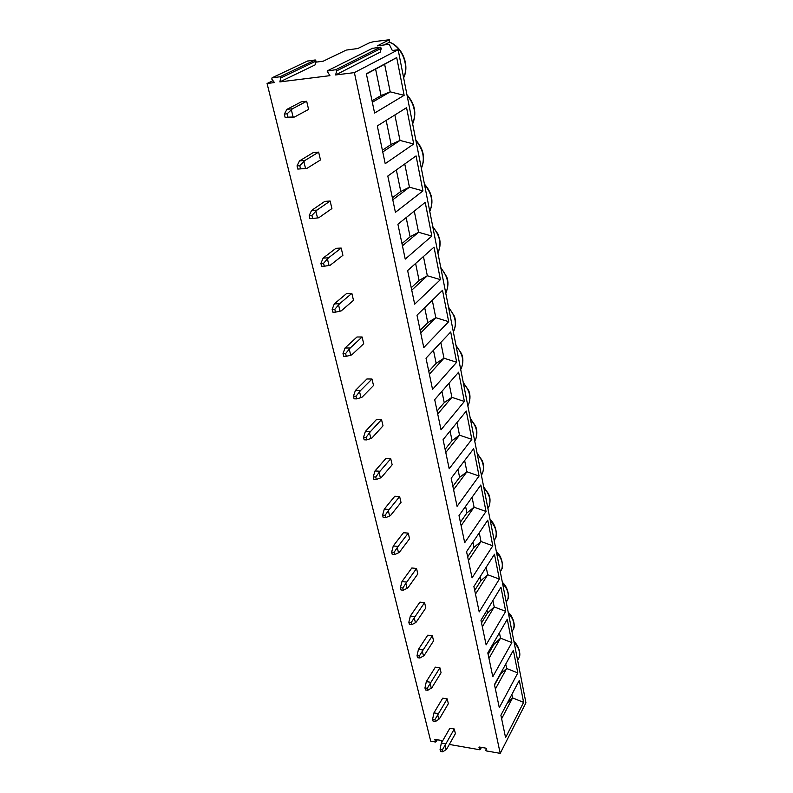 <?xml version="1.0" encoding="UTF-8"?>
<svg xmlns="http://www.w3.org/2000/svg" width="793" height="793" viewBox="0 0 793 793"><rect width="100%" height="100%" fill="white"/><g stroke="black" fill="none" stroke-linecap="round" stroke-linejoin="round"><path stroke-width="1.19" d="M315.812 62.171L323.237 61.19L346.234 50.088L357.792 48.522L369.746 42.673L373.592 41.682L389.323 39.759L377.329 45.875L389.214 44.269L392.327 50.514L398.145 49.751L525.937 702.826L500.214 753.35L486.396 750.931L485.722 750.198L486.446 748.879L485.772 748.146L479.299 747.016L478.962 747.63L480.251 749.187L481.222 747.353M437.389 739.73L435.724 742.06L430.718 741.177L267.063 83.493L272.99 80.668M481.539 747.412L479.914 749.791L449.314 744.439M434.673 739.413L441.285 740.404L441.939 741.138L441.473 742.892M434.623 739.502L436.021 741.455L437.062 739.671M500.214 753.35L354.382 72.619L335.627 74.958L336.648 70.904L335.746 69.715L327.113 71.053L329.918 75.662L279.87 81.897L280.742 77.972L279.85 76.802L272.078 77.793L271.791 79.102L274.457 82.571L267.063 83.493M306.673 101.256L301.181 101.881L286.917 109.365L292.478 108.75L287.116 113.815L287.928 117.146L285.143 117.443L294.481 117.027L308.586 109.404L306.673 101.256L292.478 108.75M318.637 152.127L313.215 152.613L299.476 160.929L304.958 160.454L299.764 165.658L300.547 168.85L297.791 169.078L306.881 168.403L320.481 159.958L318.637 152.127L304.958 160.454M315.961 211.533L317.507 217.936L318.796 217.758L331.91 208.559L330.136 201.035L324.793 201.382L311.54 210.462L316.952 210.115L311.907 215.438L312.66 218.501L309.944 218.67L309.201 215.597L311.907 215.438M327.519 259.301L329.006 265.467L330.245 265.209L342.903 255.316L341.198 248.07L335.935 248.308L323.138 258.072L328.471 257.854L323.584 263.276L324.297 266.23L321.631 266.329L320.907 263.375L323.584 263.276M338.631 305.255L340.068 311.193L341.268 310.856L353.49 300.329L351.844 293.351L346.65 293.479L334.299 303.878L339.563 303.778L334.805 309.29L335.498 312.135L332.862 312.174L332.168 309.339L334.805 309.29M349.336 349.495L350.714 355.214L351.874 354.798L363.69 343.706L362.104 336.975L356.979 336.995L345.044 347.978L350.228 347.988L345.609 353.579L346.283 356.315L343.676 356.305L343.012 353.569L345.609 353.579M359.645 392.109L360.974 397.62L362.094 397.144L373.523 385.517L371.996 379.034L366.941 378.955L355.393 390.473L360.508 390.582L356.017 396.242L356.662 398.879L354.094 398.82L353.45 396.183L356.017 396.242M369.588 433.196L370.866 438.499L371.947 437.964L383.009 425.851L381.532 419.596L376.546 419.428L365.375 431.442L370.42 431.64L366.049 437.369L366.673 439.907L364.146 439.798L363.521 437.26L366.049 437.369M379.173 472.826L380.412 477.941L381.453 477.356L392.158 464.797L390.741 458.75L385.824 458.503L375 470.963L379.986 471.24L375.723 477.029L376.328 479.478L373.83 479.329L373.225 476.88L375.723 477.029M388.421 511.069L389.621 516.015L390.632 515.381L401.01 502.405L399.632 496.567L394.785 496.24L384.298 509.116L389.214 509.473L385.061 515.301L385.646 517.67L383.178 517.482L382.603 515.113L385.061 515.301M397.362 548.013L398.522 552.79L399.503 552.106L409.555 538.764L408.226 533.114L403.439 532.718L393.278 545.961L398.126 546.407L394.081 552.275L394.636 554.565L392.208 554.327L391.653 552.047L394.081 552.275M405.996 583.717L407.116 588.337L408.068 587.603L417.822 573.924L416.543 568.462L411.815 567.986L401.952 581.586L406.74 582.092L402.794 588L403.34 590.21L400.941 589.942L400.396 587.732L402.794 588M414.352 618.243L415.433 622.713L416.355 621.93L425.821 607.934L424.582 602.65L419.913 602.115L410.348 616.032L415.066 616.597L411.22 622.535L411.745 624.676L409.376 624.378L408.851 622.237L411.22 622.535M422.431 651.638L423.482 655.96L424.374 655.147L433.573 640.873L432.363 635.748L427.754 635.163L418.466 649.358L423.125 649.992L419.378 655.95L419.884 658.021L417.544 657.694L417.039 655.623L419.378 655.95M430.252 683.972L431.263 688.155L432.135 687.313L441.067 672.771L439.907 667.815L435.347 667.161L426.327 681.623L430.926 682.307L427.268 688.294L427.754 690.297L425.444 689.94L424.959 687.937L427.268 688.294M437.825 715.286L438.807 719.34L439.649 718.458L448.342 703.678L447.212 698.881L442.712 698.177L433.94 712.877L438.489 713.621L434.901 719.618L435.377 721.551L433.097 721.174L432.621 719.231L434.901 719.618M445.17 745.628L446.122 749.563L446.945 748.651L455.39 733.654L454.29 728.995L449.849 728.252L441.314 743.17L445.805 743.953L442.306 749.96L442.772 751.843L440.521 751.437L440.056 749.563L442.306 749.96M384.06 44.963L389.472 42.237L389.036 40.027M389.323 39.759L389.472 42.237C402.16 47.154 409.396 65.611 403.617 77.724M279.87 81.897L315.178 64.848L316.08 61.071L315.237 59.961L307.416 61.101M398.145 49.751L354.382 72.619M335.627 74.958L380.253 52.12L381.294 48.284L380.462 47.164L372.314 48.373M366.356 73.769L396.708 57.572L404.143 95.319L374.603 113.072L366.356 73.769M377.299 125.928L406.571 107.679L413.718 143.999L385.21 163.675L377.299 125.928M387.807 176.036L416.067 155.904L422.947 190.885L395.42 212.326L387.807 176.036M397.908 224.211L425.207 202.354L431.838 236.066L405.233 259.113L397.908 224.211M407.632 270.562L434.019 247.119L440.412 279.632L414.68 304.165L407.632 270.562M416.989 315.188L442.514 290.297L448.689 321.661L423.779 347.562L416.989 315.188M426.01 358.188L450.711 331.96L456.679 362.242L432.552 389.403L426.01 358.188M434.703 399.642L458.632 372.185L464.391 401.446L441.017 429.766L434.703 399.642M443.089 439.649L466.284 411.061L471.845 439.342L449.185 468.722L443.089 439.649M451.187 478.258L473.679 448.64L479.061 475.998L457.075 506.35L451.187 478.258M459.008 515.569L480.836 484.989L486.04 511.465L464.708 542.709L459.008 515.569M466.571 551.631L487.754 520.168L492.8 545.812L472.073 577.879L466.571 551.631M473.887 586.503L494.465 554.238L499.352 579.078L479.21 611.899L473.887 586.503M480.964 620.245L500.958 587.246L505.696 611.324L486.119 644.838L480.964 620.245M487.814 652.917L507.252 619.244L511.852 642.598L492.81 676.736L487.814 652.917M494.455 684.567L513.358 650.28L517.819 672.93L499.293 707.643L494.455 684.567M500.889 715.236L519.286 680.384L523.618 702.37L505.577 737.609L500.889 715.236M396.708 57.572L384.625 64.283L390.196 91.859L404.143 95.319M366.416 74.017L384.625 64.283M375.604 69.11L381.046 95.576L390.196 91.859L372.333 102.257M372.026 100.81L381.046 95.576M394.864 114.985L399.999 140.43L413.718 143.999M386.161 120.407L391.098 144.435L399.999 140.43L382.761 151.969M382.395 150.234L391.098 144.435M404.757 163.963L409.446 187.198L422.947 190.885M396.351 169.95L400.782 191.47L409.446 187.198L392.783 199.786M392.366 197.794L400.782 191.47M414.273 211.107L418.555 232.28L431.838 236.066M406.165 217.599L410.11 236.79L418.555 232.28L402.447 245.83M401.972 243.59L410.11 236.79M423.442 256.516L427.328 275.746L440.412 279.632M415.601 263.474L419.101 280.474L427.328 275.746L411.745 290.188M411.23 287.73L419.101 280.474M432.284 300.269L435.803 317.706L448.689 321.661M424.691 307.674L427.774 322.632L435.803 317.706L420.716 332.951M420.151 330.294L427.774 322.632M440.809 342.477L443.981 358.208L456.679 362.242M433.464 350.268L436.15 363.323L443.981 358.208L429.37 374.207M428.765 371.362L436.15 363.323M449.026 383.207L451.891 397.352L464.391 401.446M441.919 391.365L444.239 402.636L451.891 397.352L437.716 414.035M437.082 411.012L444.239 402.636M456.976 422.53L459.524 435.188L471.845 439.342M450.077 431.025L452.06 440.63L459.524 435.188L445.785 452.506M445.121 449.324L452.06 440.63M464.648 460.535L466.918 471.785L479.061 475.998M457.967 469.337L459.613 477.366L466.918 471.785L453.586 489.687M452.882 486.357L459.613 477.366M472.063 497.27L474.075 507.203L486.04 511.465M465.58 506.36L466.938 512.922L474.075 507.203L461.129 525.65M460.396 522.181L466.938 512.922M479.24 532.817L481.004 541.51L492.8 545.812M472.945 542.154L474.016 547.348L481.004 541.51L468.425 560.443M467.672 556.845L474.016 547.348M486.188 567.213L487.715 574.737L499.352 579.078M480.082 576.789L480.875 580.684L487.715 574.737L475.483 594.126M474.71 590.418L480.875 580.684M492.919 600.519L494.217 606.952L505.696 611.324M486.981 610.323L487.526 612.999L494.217 606.952L482.332 626.757M481.529 622.931L487.526 612.999M499.431 632.794L500.522 638.187L511.852 642.598M493.662 642.796L493.97 644.322L500.522 638.187L488.964 658.378M488.141 654.453L493.97 644.322M505.756 664.078L506.648 668.489L517.819 672.93M500.135 674.258L506.648 668.489L495.387 689.028M494.545 685.023L500.224 674.714M511.881 694.41L512.585 697.909L523.618 702.37M507.163 703.341L512.585 697.909L501.622 718.765M286.917 109.365L284.33 114.123L287.116 113.815M291.418 110.068L293.093 117.027L294.481 117.027M287.928 117.146L293.093 117.027M284.33 114.123L285.143 117.443M299.476 160.929L297.018 165.886L299.764 165.658M303.937 161.822L305.543 168.493L306.881 168.403M300.547 168.85L305.543 168.493M297.018 165.886L297.791 169.078M330.136 201.035L316.952 210.115M309.201 215.597L311.54 210.462M312.66 218.501L317.507 217.936M341.198 248.07L328.471 257.854M320.907 263.375L323.138 258.072M324.297 266.23L329.006 265.467M351.844 293.351L339.563 303.778M332.168 309.339L334.299 303.878M335.498 312.135L340.068 311.193M362.104 336.975L350.228 347.988M343.012 353.569L345.044 347.978M346.283 356.315L350.714 355.214M371.996 379.034L360.508 390.582M353.45 396.183L355.393 390.473M356.662 398.879L360.974 397.62M381.532 419.596L370.42 431.64M363.521 437.26L365.375 431.442M366.673 439.907L370.866 438.499M390.741 458.75L379.986 471.24M373.225 476.88L375 470.963M376.328 479.478L380.412 477.941M399.632 496.567L389.214 509.473M382.603 515.113L384.298 509.116M385.646 517.67L389.621 516.015M408.226 533.114L398.126 546.407M391.653 552.047L393.278 545.961M394.636 554.565L398.522 552.79M416.543 568.462L406.74 582.092M400.396 587.732L401.952 581.586M403.34 590.21L407.116 588.337M424.582 602.65L415.066 616.597M408.851 622.237L410.348 616.032M411.745 624.676L415.433 622.713M432.363 635.748L423.125 649.992M417.039 655.623L418.466 649.358M419.884 658.021L423.482 655.96M439.907 667.815L430.926 682.307M424.959 687.937L426.327 681.623M427.754 690.297L431.263 688.155M447.212 698.881L438.489 713.621M432.621 719.231L433.94 712.877M435.377 721.551L438.807 719.34M454.29 728.995L445.805 743.953M440.056 749.563L441.314 743.17M442.772 751.843L446.122 749.563M434.752 739.919L435.099 739.324M513.943 641.517C518.553 645.096 521.1 654.195 519.197 657.417L517.621 660.331L519.197 657.417C520.505 652.56 518.82 647.623 514.151 642.588M336.648 70.904L381.294 48.284M335.746 69.715L380.462 47.164M327.559 70.746L372.641 48.214M280.742 77.972L316.08 61.071M279.85 76.802L315.237 59.961M272.078 77.793L307.704 60.962M412.638 123.847C416.474 113.845 414.61 104.329 407.057 95.309M421.351 168.354C425.167 158.798 423.373 149.619 415.958 140.817M424.433 184.105C432.126 192.729 433.9 201.809 429.766 211.334C433.563 202.205 431.828 193.333 424.552 184.739M437.885 252.868L438.083 252.471C441.612 243.818 439.877 235.372 432.859 227.165M445.745 293.014L446.172 292.171C449.373 283.973 447.619 275.964 440.878 268.163M453.348 331.861L453.963 330.622C456.887 322.85 455.113 315.247 448.64 307.813M460.703 369.449L461.496 367.883C464.163 360.508 462.378 353.272 456.144 346.174M467.83 405.857L468.762 404.004C471.201 396.996 469.426 390.097 463.419 383.316M474.729 441.136L475.79 439.035C478.03 432.373 476.256 425.791 470.457 419.289M481.42 475.324L482.59 473.034C484.652 466.68 482.878 460.386 477.277 454.151M487.913 508.491L489.172 506.023C491.075 499.977 489.311 493.95 483.889 487.953M494.208 540.657L495.556 538.06C497.31 532.281 495.556 526.512 490.302 520.733M500.314 571.892L501.731 569.186C503.357 563.664 501.622 558.113 496.527 552.552M506.251 602.224L507.728 599.429C509.235 594.145 507.52 588.812 502.574 583.44M512.02 631.694L513.547 628.829C514.954 623.764 513.249 618.639 508.442 613.435M485.752 750.148L486.456 748.8M478.962 747.63L479.289 747.016M389.799 42.267C402.606 47.104 409.832 65.641 403.637 77.833M406.948 94.763C414.947 103.814 416.84 113.538 412.657 123.906M415.849 140.222C423.69 149.054 425.524 158.441 421.361 168.384M432.73 226.481L437.974 234.014L439.808 239.853C440.462 244.413 439.887 248.625 438.083 252.471L437.855 252.68M440.739 267.449L446.766 276.935C448.521 281.654 448.323 286.739 446.172 292.171L445.676 292.657M448.491 307.06L454.27 315.951C456.054 320.471 455.955 325.358 453.963 330.622L453.249 331.385M455.995 345.391L461.496 353.628C463.33 357.911 463.33 362.659 461.496 367.883L460.594 368.904M463.251 382.494L468.534 390.255C470.388 394.319 470.457 398.899 468.762 404.004L467.711 405.292M470.289 418.426L475.364 425.752C477.217 429.677 477.356 434.108 475.79 439.035L474.62 440.571M477.099 453.259L482.015 460.257C483.849 464.014 484.037 468.266 482.59 473.034L481.311 474.799M483.71 487.021L488.448 493.672C490.272 497.261 490.51 501.384 489.172 506.023L487.814 508.016M490.114 519.772C495.843 523.895 497.667 535.8 495.556 538.06L494.128 540.261M496.339 551.561C501.761 555.526 503.803 566.737 501.731 569.186L500.254 571.575M502.375 582.419C507.381 586.126 509.8 596.524 507.728 599.429L506.212 602.006M508.244 612.394C513.15 616.22 515.5 625.746 513.547 628.829L511.991 631.575"/></g></svg>

